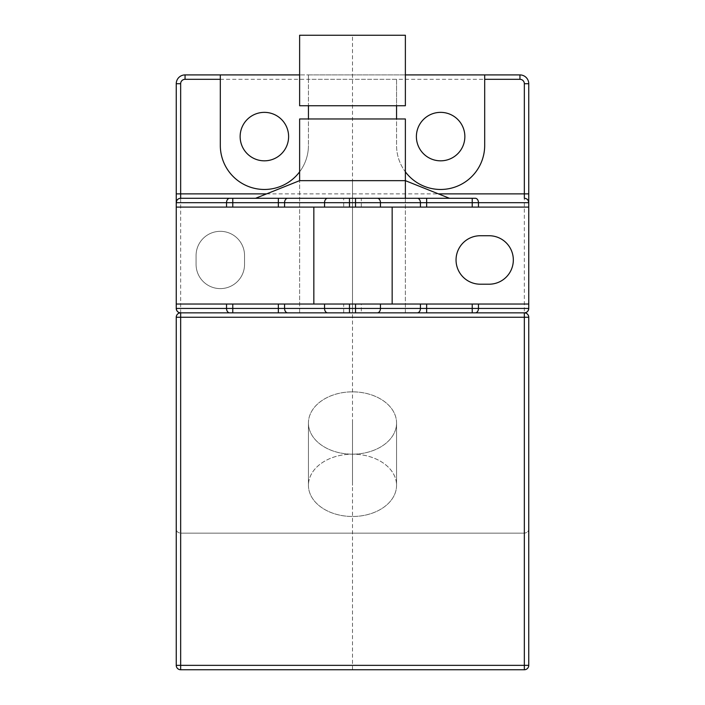 <?xml version="1.0" encoding="UTF-8"?>
<svg xmlns="http://www.w3.org/2000/svg" width="705" height="705" viewBox="0 0 705 705"><rect width="100%" height="100%" fill="white"/><g stroke="black" fill="none" stroke-linecap="round" stroke-linejoin="round"><path stroke-width="0.53" stroke-dasharray="3.52 2.64" d="M278.352 312.844L524.344 312.844C527.278 313.276 528.75 314.747 528.75 317.25L528.75 528.75C528.75 531.253 527.278 532.724 524.344 533.156C527.278 532.724 528.75 531.253 528.75 528.75L528.75 317.25C528.75 314.747 527.278 313.276 524.344 312.844L180.656 312.844C177.722 313.276 176.25 314.747 176.25 317.25C176.25 314.747 177.722 313.276 180.656 312.844L381.731 312.844L299.625 312.844L299.625 180.656L299.625 312.844L405.375 312.844L299.625 312.844L405.375 312.844L405.375 198.281M179.352 312.65A4.406 4.406 0 0 0 180.656 312.844A4.406 4.406 0 0 0 176.25 317.25L176.25 528.75C176.25 531.253 177.722 532.724 180.656 533.156C177.722 532.724 176.25 531.253 176.25 528.75L176.25 665.344A4.406 4.406 0 0 0 180.656 669.75L524.344 669.75A4.406 4.406 0 0 0 528.75 665.344L528.75 317.25A4.406 4.406 0 0 0 524.344 312.844L524.344 317.25L528.75 317.25A4.406 4.406 0 0 0 524.344 312.844L426.648 312.844M180.656 669.75L180.656 533.156L524.344 533.156L524.344 317.25L180.656 317.25L180.656 533.156L524.344 533.156L524.344 669.75A4.406 4.406 0 0 0 528.75 665.344L176.25 665.344M308.438 423.026A44.062 31.161 0 0 1 352.5 391.865A44.062 31.161 0 0 1 396.562 423.026A44.062 31.161 0 0 1 352.5 454.179A44.062 31.161 0 0 1 308.438 423.026L308.438 485.34A44.062 31.161 0 0 1 352.5 454.179A44.062 31.161 0 0 1 396.562 485.34A44.062 31.161 0 0 1 352.5 516.492A44.062 31.161 0 0 1 308.438 485.34M396.562 423.026L396.562 485.34M176.25 317.25L176.25 528.75L176.25 317.25L180.656 317.25L180.656 312.844L524.344 312.844L524.344 83.719A4.406 4.406 0 0 0 519.938 79.312L185.062 79.312A4.406 4.406 0 0 0 180.656 83.719L180.656 312.844M299.625 180.656L405.375 180.656L405.375 312.844L381.731 312.844L524.344 312.844A4.406 4.406 0 0 0 525.648 312.65M396.562 423A44.062 31.161 180 0 0 352.5 391.839A44.062 31.161 180 0 0 308.438 423A44.062 31.161 180 0 0 352.5 454.161A44.062 31.161 180 0 0 396.562 423L396.562 485.313A44.062 31.161 180 0 0 352.5 454.161A44.062 31.161 180 0 0 308.438 485.313A44.062 31.161 180 0 0 352.5 516.474A44.062 31.161 180 0 0 396.562 485.313M308.438 423L308.438 485.313M405.375 118.969L299.625 118.969M396.562 118.969L308.438 118.969L396.562 118.969L396.562 145.406A44.062 44.062 0 0 0 405.375 171.844M396.562 105.75L308.438 105.75L396.562 105.75L396.562 79.312L308.438 79.312L308.438 145.406L308.438 74.906L299.625 74.906M405.375 105.75L299.625 105.75M405.375 35.25L299.625 35.25M349.477 312.844L287.693 312.844M417.307 312.844L355.523 312.844M361.312 312.844L343.688 312.844L361.312 312.844L361.312 304.031L343.688 304.031L361.312 304.031M472.227 198.281L426.648 198.281M361.312 207.094L361.312 198.281L343.688 198.281L343.688 207.094L361.312 207.094L343.688 207.094M343.688 312.844L343.688 304.031M313.84 207.094L176.25 207.094L392.156 207.094L313.84 207.094L313.84 304.031L392.156 304.031L313.84 304.031M281.374 304.031L176.25 304.031L281.374 304.031M176.25 202.688L176.25 308.438L528.75 308.438L528.75 202.688M176.25 304.031L176.25 207.094L176.25 304.031L528.75 304.031M528.75 193.875L528.75 83.719A8.812 8.812 0 0 0 519.938 74.906L185.062 74.906A8.812 8.812 0 0 0 176.25 83.719L180.656 83.719M299.625 171.844A44.062 44.062 0 0 0 308.438 145.406A44.062 44.062 0 0 1 264.375 189.469A44.062 44.062 0 0 1 220.312 145.406L220.312 74.906M405.375 74.906L308.438 74.906L308.438 79.312M180.656 198.281A4.406 4.406 0 0 0 179.352 198.475M524.344 198.281A4.406 4.406 0 0 1 525.648 198.475M528.75 207.094L176.25 207.094M196.078 264.375A24.234 24.234 0 0 0 220.312 288.609A24.234 24.234 0 0 0 244.547 264.375L244.547 255.562A24.234 24.234 0 0 0 220.312 231.328A24.234 24.234 0 0 0 196.078 255.562L196.078 264.375A24.234 24.234 0 0 0 220.312 288.609A24.234 24.234 0 0 0 244.547 264.375L244.547 255.562A24.234 24.234 0 0 0 220.312 231.328A24.234 24.234 0 0 0 196.078 255.562L196.078 264.375M480.281 235.734A24.234 24.234 0 0 0 456.047 259.969A24.234 24.234 0 0 0 480.281 284.203L489.094 284.203A24.234 24.234 0 0 0 513.328 259.969A24.234 24.234 0 0 0 489.094 235.734L480.281 235.734M288.609 136.594A24.234 24.234 0 0 1 264.375 160.828A24.234 24.234 0 0 1 240.141 136.594A24.234 24.234 0 0 1 264.375 112.359A24.234 24.234 0 0 1 288.609 136.594M464.859 136.594A24.234 24.234 0 0 1 440.625 160.828A24.234 24.234 0 0 1 416.391 136.594A24.234 24.234 0 0 1 440.625 112.359A24.234 24.234 0 0 1 464.859 136.594M396.562 79.312L396.562 145.406A44.062 44.062 0 0 0 440.625 189.469A44.062 44.062 0 0 0 484.688 145.406L484.688 74.906M352.5 669.75L352.5 35.25M352.5 485.34L352.5 423.026M349.856 669.75L484.688 669.75L349.856 669.75M458.215 669.75L355.144 669.75L458.215 669.75M378.885 669.75L418.541 669.75L378.885 669.75M246.785 669.75L281.172 669.75L246.785 669.75M352.5 423L352.5 485.313M352.5 180.656L352.5 312.844L352.5 180.656M528.75 83.719L524.344 83.719M519.938 74.906L519.938 79.312M266.578 193.875L438.422 193.875M185.062 74.906L185.062 79.312M232.773 312.844L229.663 312.844M475.337 312.844L472.227 312.844"/><path stroke-width="1.06" d="M524.344 669.75L524.344 665.344L528.75 665.344A4.406 4.406 0 0 1 524.344 669.75L180.656 669.75A4.406 4.406 0 0 1 176.25 665.344L176.25 317.25A4.406 4.406 0 0 1 180.656 312.844L524.344 312.844A4.406 4.406 0 0 1 528.75 317.25L524.344 317.25L524.344 312.844C526.935 312.668 528.406 311.205 528.75 308.438L528.75 202.688C528.406 199.92 526.935 198.457 524.344 198.281L524.344 83.719L528.75 83.719A8.812 8.812 0 0 0 519.938 74.906L405.375 74.906M176.25 665.344L180.656 665.344L180.656 317.25L176.25 317.25M528.75 665.344L528.75 317.25M278.352 304.031L278.352 312.844L287.693 312.844A4.406 3.12 -90 0 1 284.582 308.438L176.25 308.438C176.594 311.205 178.065 312.668 180.656 312.844L180.656 317.25L524.344 317.25L524.344 665.344L180.656 665.344L180.656 669.75M405.375 198.281L405.375 118.969L299.625 118.969L299.625 180.656L405.375 180.656L449.438 198.281M396.562 118.969L396.562 105.75L396.562 118.969M308.438 118.969L308.438 105.75M299.625 105.75L405.375 105.75L405.375 35.25L299.625 35.25L299.625 105.75M527.851 311.099A4.406 4.406 0 0 0 528.75 308.438L355.523 308.438L355.523 312.844L349.477 312.844L349.477 308.438L284.582 308.438L284.582 304.031M426.648 304.031L426.648 312.844L417.307 312.844A4.406 3.12 -90 0 0 420.418 308.438L420.418 304.031L528.75 304.031M426.648 207.094L426.648 202.688L478.457 202.688L478.457 207.094L176.25 207.094L176.25 202.688C176.594 199.92 178.065 198.457 180.656 198.281L255.562 198.281L299.625 180.656M299.625 74.906L220.312 74.906L220.312 79.312L185.062 79.312A4.406 4.406 0 0 0 180.656 83.719L180.656 198.281L475.337 198.281A4.406 3.12 90 0 1 478.457 202.688L528.75 202.688L528.75 83.719A8.812 8.812 0 0 0 519.938 74.906L519.938 79.312L484.688 79.312L484.688 145.406A44.062 44.062 0 0 1 405.375 171.844M472.227 198.281L475.337 198.281L472.227 198.281L472.227 207.094M361.312 198.281L426.648 198.281L426.648 202.688L380.453 202.688L380.453 207.094M343.688 198.281L255.562 198.281M177.149 311.099A4.406 4.406 0 0 1 176.25 308.438L176.25 304.031L349.477 304.031L349.477 308.438L355.523 308.438L355.523 304.031L349.477 304.031M220.312 74.906L185.062 74.906A8.812 8.812 0 0 0 176.25 83.719L176.25 202.688L226.543 202.688L226.543 207.094M185.062 79.312L185.062 74.906A8.812 8.812 0 0 0 176.25 83.719L176.25 202.688A4.406 4.406 0 0 1 177.149 200.026M177.228 311.205A4.406 4.406 0 0 0 178.065 312.007M178.145 312.051A4.406 4.406 0 0 0 179.352 312.65M525.648 312.65A4.406 4.406 0 0 0 526.855 312.051M526.935 312.007A4.406 4.406 0 0 0 527.772 311.205M377.334 312.844A4.406 3.12 -90 0 0 380.453 308.438L380.453 304.031L420.418 304.031M380.453 304.031L355.523 304.031M478.457 207.094L528.75 207.094M527.851 200.026A4.406 4.406 0 0 1 528.75 202.688L528.75 193.875L438.422 193.875M220.312 79.312L220.312 145.406A44.062 44.062 0 0 0 299.625 171.844M179.352 198.475A4.406 4.406 0 0 0 178.145 199.074M178.065 199.118A4.406 4.406 0 0 0 177.228 199.92M525.648 198.475A4.406 4.406 0 0 1 526.855 199.074M526.935 199.118A4.406 4.406 0 0 1 527.772 199.92M480.281 235.734A24.234 24.234 0 0 0 456.047 259.969A24.234 24.234 0 0 0 480.281 284.203L489.094 284.203A24.234 24.234 0 0 0 513.328 259.969A24.234 24.234 0 0 0 489.094 235.734L480.281 235.734M288.609 136.594A24.234 24.234 0 0 1 264.375 160.828A24.234 24.234 0 0 1 240.141 136.594A24.234 24.234 0 0 1 264.375 112.359A24.234 24.234 0 0 1 288.609 136.594M464.859 136.594A24.234 24.234 0 0 1 440.625 160.828A24.234 24.234 0 0 1 416.391 136.594A24.234 24.234 0 0 1 440.625 112.359A24.234 24.234 0 0 1 464.859 136.594M484.688 79.312L484.688 74.906M176.25 207.094L176.25 304.031M313.84 207.094L313.84 304.031M232.773 312.844L232.773 304.031M229.663 312.844A4.406 3.12 -90 0 1 226.543 308.438L226.543 304.031M475.337 312.844A4.406 3.12 -90 0 0 478.457 308.438L478.457 304.031M472.227 312.844L472.227 304.031M327.666 312.844A4.406 3.12 -90 0 1 324.547 308.438L324.547 304.031M284.582 207.094L284.582 202.688L355.523 202.688L355.523 207.094M324.547 207.094L324.547 202.688A4.406 3.12 90 0 1 327.666 198.281M420.418 207.094L420.418 202.688A4.406 3.12 90 0 0 417.307 198.281M355.523 198.281L355.523 202.688L380.453 202.688A4.406 3.12 90 0 0 377.334 198.281M349.477 198.281L349.477 207.094M524.344 83.719A4.406 4.406 0 0 0 519.938 79.312M176.25 193.875L266.578 193.875M180.656 83.719L176.25 83.719M232.773 207.094L232.773 198.281L229.663 198.281A4.406 3.12 90 0 0 226.543 202.688L284.582 202.688A4.406 3.12 90 0 1 287.693 198.281M278.352 198.281L278.352 207.094M392.156 304.031L392.156 207.094"/></g></svg>
